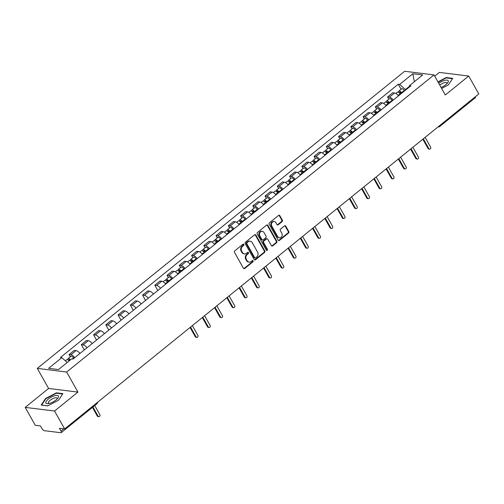 <?xml version="1.0" encoding="UTF-8"?>
<svg xmlns="http://www.w3.org/2000/svg" width="504" height="504" viewBox="0 0 504 504"><rect width="100%" height="100%" fill="white"/><g stroke="black" fill="none" stroke-linecap="round" stroke-linejoin="round"><path stroke-width="0.76" d="M243.829 244.409A0.756 0.643 97.1 0 0 242.941 244.226L234.751 250.847A1.084 0.913 97.1 0 0 234.48 252.353L243.432 268.248A1.084 0.913 97.1 0 0 244.705 268.512L252.895 261.885A0.756 0.643 97.1 0 0 252.195 260.65L251.137 261.507A3.465 2.93 97.1 0 1 249.115 262.124A3.465 2.93 97.1 0 1 247.073 260.675L246.33 259.352A3.465 2.93 97.1 0 1 247.206 254.533L248.264 253.676A0.756 0.643 97.1 0 0 247.565 252.435L246.506 253.292A3.465 2.93 97.1 0 1 244.49 253.909A3.465 2.93 97.1 0 1 242.449 252.466L241.7 251.137A3.465 2.93 97.1 0 1 242.575 246.317L243.634 245.461A0.756 0.643 97.1 0 0 243.829 244.409M244.49 253.909L243.904 253.833A3.465 2.93 97.1 0 1 241.863 252.391L241.114 251.068A3.465 2.93 97.1 0 1 241.989 246.248L243.048 245.385A0.756 0.643 97.1 0 0 243.079 244.138M243.785 268.607A1.084 0.913 97.1 0 0 244.112 268.437L252.302 261.815A0.756 0.643 97.1 0 0 252.334 260.562M249.115 262.124L248.529 262.048A3.465 2.93 97.1 0 1 246.488 260.606L245.744 259.276A3.465 2.93 97.1 0 1 246.62 254.457L247.678 253.6A0.756 0.643 97.1 0 0 247.703 252.353M282.076 221.634A1.084 0.913 97.1 0 0 282.353 220.122L279.84 215.668A1.084 0.913 97.1 0 0 278.573 215.403L269.476 222.762A1.084 0.913 97.1 0 0 269.205 224.267L278.158 240.162A1.084 0.913 97.1 0 0 279.43 240.427L288.521 233.069A1.084 0.913 97.1 0 0 288.798 231.563L285.762 226.176A1.084 0.913 97.1 0 0 284.495 225.912L280.602 229.062A1.084 0.913 97.1 0 0 280.325 230.567L281.831 233.239A2.898 2.444 97.1 0 1 281.837 236.37A2.898 2.444 97.1 0 1 279.411 237.787A2.898 2.444 97.1 0 1 277.71 236.578L271.813 226.113A2.898 2.444 97.1 0 1 271.807 222.982A2.898 2.444 97.1 0 1 274.233 221.565A2.898 2.444 97.1 0 1 275.934 222.774L276.916 224.519A1.084 0.913 97.1 0 0 278.189 224.778L282.076 221.634L281.49 221.558A1.084 0.913 97.1 0 0 281.767 220.053L279.254 215.592A1.084 0.913 97.1 0 0 278.901 215.233M77.944 392.099L48.605 388.458L25.2 407.389L54.545 411.025L77.944 392.099L66.641 372.034L434.007 74.913L445.309 94.972L468.714 76.047L478.8 93.952L64.632 428.929L59.441 428.287L61.009 431.077L63.794 428.828M54.545 411.025L64.632 428.929M255.868 235.053A1.084 0.913 97.1 0 0 254.596 234.795L245.505 242.153A1.084 0.913 97.1 0 0 245.227 243.659L254.186 259.554A1.084 0.913 97.1 0 0 255.452 259.812L264.55 252.454A1.084 0.913 97.1 0 0 264.827 250.948L255.868 235.053L255.282 234.984A1.084 0.913 97.1 0 0 254.929 234.625M257.487 232.457L266.584 225.099A1.084 0.913 97.1 0 1 267.851 225.357L276.809 241.252A1.084 0.913 97.1 0 1 276.538 242.764L272.645 245.908A1.084 0.913 97.1 0 1 271.379 245.65L267.744 239.205A1.084 0.913 97.1 0 0 266.477 238.946L263.894 241.032A1.084 0.913 97.1 0 0 263.617 242.537L267.404 249.253A0.756 0.643 97.1 0 1 266.32 250.123L257.216 233.963A1.084 0.913 97.1 0 1 257.487 232.457M25.2 407.389L35.286 425.288L40.484 425.937L42.053 428.721A2.205 0.888 -129 0 0 44.239 430.668L60.852 432.728A2.205 0.888 -129 0 0 61.223 432.646A2.205 0.888 -129 0 0 61.009 431.077M48.605 388.458L37.296 368.399L404.662 71.272L434.007 74.913M468.714 76.047L439.368 72.406L434.713 76.167M475.442 96.667A2.205 0.888 51 0 1 475.392 97.663L439.816 126.435A2.205 0.888 -129 0 0 439.866 125.439M79.966 353.455A5.078 2.047 -129 0 0 76.035 350.595L70.856 354.791A5.078 2.047 51 0 1 74.787 357.651M70.856 354.791L69.061 354.564L70.321 356.794M76.035 350.595L74.245 350.375L69.061 354.564M84.3 349.952L81.314 344.66L83.103 344.881A5.078 2.047 51 0 1 87.035 347.741M92.219 343.552A5.078 2.047 -129 0 0 88.288 340.685L86.499 340.465L81.314 344.66M96.547 340.049L93.568 334.751L95.357 334.971A5.078 2.047 51 0 1 99.288 337.831M104.467 333.642A5.078 2.047 -129 0 0 100.535 330.781L98.746 330.555L93.568 334.751M108.801 330.139L105.815 324.841L107.604 325.061A5.078 2.047 51 0 1 111.535 327.921M116.72 323.732A5.078 2.047 -129 0 0 112.789 320.872L111 320.651L105.815 324.841M121.048 320.229L118.068 314.931L119.858 315.158A5.078 2.047 51 0 1 123.789 318.018M128.967 313.822A5.078 2.047 -129 0 0 125.036 310.962L123.247 310.741L118.068 314.931M133.302 310.319L130.315 305.027L132.105 305.248A5.078 2.047 51 0 1 136.036 308.108M141.221 303.912A5.078 2.047 -129 0 0 137.29 301.052L135.5 300.831L130.315 305.027M145.549 300.409L142.569 295.117L144.358 295.338A5.078 2.047 51 0 1 148.289 298.198M153.474 294.008A5.078 2.047 -129 0 0 149.543 291.148L147.748 290.921L142.569 295.117M157.802 290.506L154.816 285.207L156.605 285.428A5.078 2.047 51 0 1 160.537 288.288M165.722 284.099A5.078 2.047 -129 0 0 161.79 281.238L160.001 281.018L154.816 285.207M168.323 277.528L167.07 275.297L168.859 275.518A5.078 2.047 51 0 1 172.79 278.384M177.975 274.189A5.078 2.047 -129 0 0 174.044 271.328L172.255 271.108L167.07 275.297M180.577 267.618L179.317 265.387L181.112 265.614A5.078 2.047 51 0 1 185.044 268.474M190.222 264.279A5.078 2.047 -129 0 0 186.291 261.418L184.502 261.198L179.317 265.387M192.824 257.708L191.57 255.484L193.36 255.704A5.078 2.047 51 0 1 197.291 258.565M202.476 254.375A5.078 2.047 -129 0 0 198.544 251.515L196.755 251.288L191.57 255.484M205.078 247.804L203.824 245.574L205.613 245.794A5.078 2.047 51 0 1 209.544 248.655M214.723 244.465A5.078 2.047 -129 0 0 210.792 241.605L209.002 241.384L203.824 245.574M217.325 237.894L216.071 235.664L217.86 235.885A5.078 2.047 51 0 1 221.792 238.751M226.976 234.555A5.078 2.047 -129 0 0 223.045 231.695L221.256 231.475L216.071 235.664M229.578 227.984L228.325 225.754L230.114 225.981A5.078 2.047 51 0 1 234.045 228.841M239.224 224.645A5.078 2.047 -129 0 0 235.292 221.785L233.503 221.565L228.325 225.754M241.832 218.075L240.572 215.851L242.361 216.071A5.078 2.047 51 0 1 246.292 218.931M251.477 214.742A5.078 2.047 -129 0 0 247.546 211.875L245.757 211.655L240.572 215.851M254.079 208.171L252.825 205.941L254.614 206.161A5.078 2.047 51 0 1 258.546 209.021M263.731 204.832A5.078 2.047 -129 0 0 259.799 201.972L258.004 201.745L252.825 205.941M266.332 198.261L265.072 196.031L266.862 196.251A5.078 2.047 51 0 1 270.793 199.112M275.978 194.922A5.078 2.047 -129 0 0 272.047 192.062L270.257 191.841L265.072 196.031M278.58 188.351L277.326 186.121L279.115 186.348A5.078 2.047 51 0 1 283.046 189.208M288.231 185.012A5.078 2.047 -129 0 0 284.3 182.152L282.511 181.931L277.326 186.121M290.833 178.441L289.573 176.217L291.369 176.438A5.078 2.047 51 0 1 295.3 179.298M300.478 175.108A5.078 2.047 -129 0 0 296.547 172.242L294.758 172.022L289.573 176.217M303.08 168.538L301.827 166.307L303.616 166.528A5.078 2.047 51 0 1 307.547 169.388M312.732 165.199A5.078 2.047 -129 0 0 308.801 162.338L307.012 162.112L301.827 166.307M315.334 158.628L314.08 156.398L315.869 156.618A5.078 2.047 51 0 1 319.801 159.478M324.979 155.289A5.078 2.047 -129 0 0 321.048 152.428L319.259 152.208L314.08 156.398M327.581 148.718L326.327 146.488L328.117 146.708A5.078 2.047 51 0 1 332.048 149.575M337.233 145.379A5.078 2.047 -129 0 0 333.301 142.519L331.512 142.298L326.327 146.488M339.835 138.808L338.581 136.578L340.37 136.805A5.078 2.047 51 0 1 344.301 139.665M349.48 135.469A5.078 2.047 -129 0 0 345.549 132.609L343.76 132.388L338.581 136.578M352.088 128.898L350.828 126.674L352.617 126.895A5.078 2.047 51 0 1 356.549 129.755M361.733 125.565A5.078 2.047 -129 0 0 357.802 122.705L356.013 122.478L350.828 126.674M364.335 118.994L363.082 116.764L364.871 116.985A5.078 2.047 51 0 1 368.802 119.845M373.987 115.655A5.078 2.047 -129 0 0 370.056 112.795L368.26 112.575L363.082 116.764M376.589 109.085L375.329 106.854L377.118 107.075A5.078 2.047 51 0 1 381.049 109.941M386.234 105.745A5.078 2.047 -129 0 0 382.303 102.885L380.514 102.665L375.329 106.854M388.836 99.175L387.582 96.944L389.371 97.171A5.078 2.047 51 0 1 393.303 100.031M398.488 95.836A5.078 2.047 -129 0 0 394.556 92.975L392.767 92.755L387.582 96.944M409.431 86.342L405.436 89.573L399.641 84.42L412.833 73.748L422.692 74.97L409.5 85.642L410.88 85.812L73.042 359.056L71.662 358.886L58.47 369.558L48.611 368.336L61.803 357.664L67.221 362.483M399.641 84.42L398.261 84.25L60.423 357.494L61.803 357.664M66.641 372.034L37.296 368.399M56.354 392.83L45.505 398.551L41.196 405.084L47.735 405.896L58.584 400.176L62.893 393.637L56.354 392.83L56.587 393.246M441.636 88.452L448.409 84.88L452.718 78.347L446.179 77.534L437.932 81.887M405.436 89.573L405.682 90.014M401.089 89.265L398.261 84.25M409.5 85.642L409.361 87.041M414.364 81.711L412.833 73.748M45.706 398.91L45.505 398.551M446.412 77.95L446.179 77.534M254.539 259.913A1.084 0.913 97.1 0 0 254.867 259.743L263.964 252.384A1.084 0.913 97.1 0 0 264.235 250.879L255.282 234.984M247.048 242.701A0.756 0.643 97.1 0 0 246.859 243.76L254.715 257.708A0.756 0.643 97.1 0 0 255.604 257.891L256.725 256.99A3.465 2.93 97.1 0 0 257.601 252.164L252.227 242.632A3.465 2.93 97.1 0 0 250.186 241.183A3.465 2.93 97.1 0 0 248.163 241.8L247.048 242.701L246.462 242.632A0.756 0.643 97.1 0 0 246.267 243.684L246.859 243.76M255.163 258.023L254.577 257.954A0.756 0.643 97.1 0 1 254.129 257.639L246.267 243.684M250.186 241.183L249.6 241.114A3.465 2.93 97.1 0 0 247.577 241.725L248.163 241.8M246.462 242.632L247.577 241.725M271.725 246.009A1.084 0.913 97.1 0 0 272.059 245.839L275.953 242.689A1.084 0.913 97.1 0 0 276.224 241.183L267.265 225.288A1.084 0.913 97.1 0 0 266.918 224.929M267.107 238.751L266.522 238.682A1.084 0.913 97.1 0 0 265.885 238.871L263.308 240.962A1.084 0.913 97.1 0 0 263.031 242.468L266.811 249.178L267.404 249.253M266.484 250.318A0.756 0.643 97.1 0 0 266.811 249.178M263.976 232.514A2.898 2.444 97.1 0 0 262.269 231.304A2.898 2.444 97.1 0 0 259.85 232.722A2.898 2.444 97.1 0 0 259.85 235.853L261.929 239.539A1.084 0.913 97.1 0 0 263.195 239.797L265.778 237.705A1.084 0.913 97.1 0 0 266.049 236.2L263.976 232.514M262.269 231.304L261.683 231.235A2.898 2.444 97.1 0 0 259.264 232.646A2.898 2.444 97.1 0 0 259.264 235.778L259.85 235.853M262.565 239.986L261.979 239.917A1.084 0.913 97.1 0 1 261.343 239.463L259.264 235.778M277.269 224.879A1.084 0.913 97.1 0 0 277.597 224.708L281.49 221.558M274.233 221.565L273.641 221.495A2.898 2.444 97.1 0 0 271.221 222.907A2.898 2.444 97.1 0 0 271.228 226.038L271.813 226.113M279.411 237.787L278.825 237.712A2.898 2.444 97.1 0 1 277.118 236.502L271.228 226.038M278.51 240.521A1.084 0.913 97.1 0 0 278.838 240.351L287.935 232.993A1.084 0.913 97.1 0 0 288.212 231.487L285.176 226.101A1.084 0.913 97.1 0 0 284.823 225.742M70.025 360.209A1.323 0.535 -129 0 0 68.966 359.73A1.323 0.535 -129 0 0 69.098 360.675L68.891 360.65M73.93 358.338L73.59 357.897A2.759 1.115 -129 0 0 70.894 356.328L68.065 358.615A2.759 1.115 -129 0 0 68.027 359.938M70.478 359.843A2.759 1.115 -129 0 0 68.065 358.615M68.998 360.757L69.861 360.058M92.919 407.011L98.072 416.153A1.266 1.071 97.1 0 0 99.874 414.691L94.727 405.55M69.149 360.921A2.759 1.115 -129 0 0 66.73 359.699L65.35 360.814M98.816 416.682L98.053 416.587A1.266 1.071 -82.9 0 1 97.303 416.058L92.434 407.402M49.631 403.351A7.176 2.533 -29.4 0 0 57.689 398.317A7.176 2.533 -29.4 0 0 54.659 395.728A7.176 2.533 -29.4 0 0 46.658 400.693A7.176 2.533 -29.4 0 0 48.227 403.647A7.176 2.533 -29.4 0 0 49.631 403.351M56.946 399.136A4.914 1.732 -29.4 0 0 57.028 398.198A4.914 1.732 -29.4 0 0 54.464 397.996A4.914 1.732 -29.4 0 0 49.997 400.396A4.914 1.732 -29.4 0 0 48.466 403.017A4.914 1.732 -29.4 0 0 49.31 403.439M47.817 405.852L41.637 405.09L45.807 398.759L56.322 393.208L62.654 393.996M441.094 87.488A7.176 2.533 -29.4 0 0 447.514 83.028A7.176 2.533 -29.4 0 0 444.484 80.438A7.176 2.533 -29.4 0 0 438.745 83.324M446.771 83.847A4.914 1.732 -29.4 0 0 446.846 82.902A4.914 1.732 -29.4 0 0 444.289 82.706A4.914 1.732 -29.4 0 0 439.771 85.145M438.096 82.165L446.141 77.918L452.479 78.706M168.657 281.723L168.267 281.219A1.323 0.535 -129 0 0 166.975 280.463A1.323 0.535 -129 0 0 167.101 281.408L166.893 281.383M169.111 281.358L168.764 280.917A2.759 1.115 -129 0 0 166.074 279.348A2.759 1.115 -129 0 0 166.037 280.671M171.933 279.071L171.593 278.63A2.759 1.115 -129 0 0 168.897 277.061L166.074 279.348M167 281.49L167.87 280.791M190.556 327.083L196.075 336.88A1.266 1.071 97.1 0 0 197.883 335.425L192.358 325.622M167.775 282.442L167.429 281.994A2.759 1.115 -129 0 0 164.739 280.432L163.113 281.742M196.825 337.409L196.056 337.315A1.266 1.071 -82.9 0 1 195.313 336.785L190.065 327.48M180.911 271.813L180.52 271.31A1.323 0.535 -129 0 0 179.222 270.56A1.323 0.535 -129 0 0 179.355 271.498L179.147 271.473M181.358 271.448L181.018 271.007A2.759 1.115 -129 0 0 178.322 269.438A2.759 1.115 -129 0 0 178.284 270.761M184.187 269.161L183.847 268.72A2.759 1.115 -129 0 0 181.15 267.151L178.322 269.438M179.254 271.58L180.117 270.881M202.803 317.173L208.328 326.976A1.266 1.071 97.1 0 0 210.13 325.515L204.611 315.712M180.023 272.532L179.682 272.084A2.759 1.115 -129 0 0 176.986 270.522L175.361 271.832M209.072 327.506L208.309 327.411A1.266 1.071 -82.9 0 1 207.56 326.882L202.318 317.57M193.158 261.904L192.767 261.4A1.323 0.535 -129 0 0 191.476 260.65A1.323 0.535 -129 0 0 191.602 261.589L191.4 261.563M193.612 261.544L193.265 261.097A2.759 1.115 -129 0 0 190.575 259.535A2.759 1.115 -129 0 0 190.537 260.851M196.44 259.258L196.094 258.81A2.759 1.115 -129 0 0 193.397 257.248L190.575 259.535M191.501 261.671L192.371 260.971M215.057 307.27L220.576 317.066A1.266 1.071 97.1 0 0 222.384 315.605L216.859 305.808M192.276 262.622L191.936 262.181A2.759 1.115 -129 0 0 189.239 260.612L187.614 261.929M221.325 317.596L220.563 317.501A1.266 1.071 -82.9 0 1 219.813 316.972L214.565 307.661M205.412 252L205.021 251.49A1.323 0.535 -129 0 0 203.723 250.74A1.323 0.535 -129 0 0 203.855 251.685L203.648 251.654M205.859 251.635L205.519 251.187A2.759 1.115 -129 0 0 202.822 249.625A2.759 1.115 -129 0 0 202.791 250.948M208.688 249.348L208.347 248.9A2.759 1.115 -129 0 0 205.651 247.338L202.822 249.625M203.755 251.767L204.618 251.061M227.304 297.36L232.829 307.156A1.266 1.071 97.1 0 0 234.631 305.695L229.112 295.898M204.529 252.712L204.183 252.271A2.759 1.115 -129 0 0 201.487 250.702L199.861 252.019M233.572 307.686L232.81 307.591A1.266 1.071 -82.9 0 1 232.067 307.062L226.819 297.751M217.659 242.09L217.268 241.58A1.323 0.535 -129 0 0 215.977 240.83A1.323 0.535 -129 0 0 216.103 241.775L215.901 241.75M218.112 241.725L217.772 241.284A2.759 1.115 -129 0 0 215.076 239.715A2.759 1.115 -129 0 0 215.038 241.038M220.941 239.438L220.594 238.997A2.759 1.115 -129 0 0 217.904 237.428L215.076 239.715M216.002 241.857L216.871 241.151M239.558 287.45L245.076 297.247A1.266 1.071 97.1 0 0 246.884 295.785L241.366 285.988M216.777 242.802L216.436 242.361A2.759 1.115 -129 0 0 213.74 240.799L212.115 242.109M245.826 297.776L245.064 297.681A1.266 1.071 -82.9 0 1 244.314 297.152L239.066 287.847M229.912 232.18L229.522 231.676A1.323 0.535 -129 0 0 228.23 230.92A1.323 0.535 -129 0 0 228.356 231.865L228.148 231.84M230.366 231.815L230.019 231.374A2.759 1.115 -129 0 0 227.323 229.805A2.759 1.115 -129 0 0 227.291 231.128M233.188 229.528L232.848 229.087A2.759 1.115 -129 0 0 230.152 227.518L227.323 229.805M228.255 231.947L229.125 231.248M251.805 277.54L257.33 287.343A1.266 1.071 97.1 0 0 259.132 285.881L253.613 276.079M229.03 232.898L228.684 232.451A2.759 1.115 -129 0 0 225.987 230.889L224.368 232.199M258.073 287.872L257.311 287.778A1.266 1.071 -82.9 0 1 256.567 287.248L251.32 277.937M242.166 222.27L241.769 221.766A1.323 0.535 -129 0 0 240.477 221.017A1.323 0.535 -129 0 0 240.61 221.955L240.402 221.93M242.613 221.911L242.273 221.464A2.759 1.115 -129 0 0 239.576 219.901A2.759 1.115 -129 0 0 239.539 221.218M245.442 219.624L245.095 219.177A2.759 1.115 -129 0 0 242.405 217.615L239.576 219.901M240.502 222.037L241.372 221.338M264.058 267.637L269.577 277.433A1.266 1.071 97.1 0 0 271.385 275.971L265.866 266.175M241.277 222.988L240.937 222.541A2.759 1.115 -129 0 0 238.241 220.979L236.615 222.296M270.327 277.962L269.564 277.868A1.266 1.071 -82.9 0 1 268.815 277.339L263.573 268.027M254.413 212.367L254.022 211.856A1.323 0.535 -129 0 0 252.731 211.107A1.323 0.535 -129 0 0 252.857 212.045L252.649 212.02M254.867 212.001L254.52 211.554A2.759 1.115 -129 0 0 251.824 209.992A2.759 1.115 -129 0 0 251.792 211.315M257.689 209.714L257.349 209.267A2.759 1.115 -129 0 0 254.652 207.705L251.824 209.992M252.756 212.134L253.625 211.428M276.312 257.727L281.831 267.523A1.266 1.071 97.1 0 0 283.639 266.062L278.113 256.265M253.531 213.079L253.184 212.638A2.759 1.115 -129 0 0 250.494 211.069L248.869 212.386M282.574 268.052L281.812 267.958A1.266 1.071 -82.9 0 1 281.068 267.429L275.82 258.117M266.666 202.457L266.276 201.947A1.323 0.535 -129 0 0 264.978 201.197A1.323 0.535 -129 0 0 265.11 202.142L264.902 202.117M267.114 202.091L266.774 201.65A2.759 1.115 -129 0 0 264.077 200.082A2.759 1.115 -129 0 0 264.039 201.405M269.942 199.804L269.602 199.363A2.759 1.115 -129 0 0 266.906 197.795L264.077 200.082M265.003 202.224L265.873 201.518M288.559 247.817L294.078 257.613A1.266 1.071 97.1 0 0 295.886 256.152L290.367 246.355M265.778 203.169L265.438 202.728A2.759 1.115 -129 0 0 262.742 201.159L261.116 202.476M294.827 258.142L294.065 258.048A1.266 1.071 -82.9 0 1 293.315 257.519L288.074 248.214M278.914 192.547L278.523 192.043A1.323 0.535 -129 0 0 277.231 191.287A1.323 0.535 -129 0 0 277.358 192.232L277.15 192.207M279.367 192.181L279.021 191.741A2.759 1.115 -129 0 0 276.331 190.172A2.759 1.115 -129 0 0 276.293 191.495M282.19 189.895L281.849 189.454A2.759 1.115 -129 0 0 279.153 187.885L276.331 190.172M277.257 192.314L278.126 191.614M300.812 237.907L306.331 247.71A1.266 1.071 97.1 0 0 308.139 246.248L302.614 236.445M278.032 193.265L277.685 192.818A2.759 1.115 -129 0 0 274.995 191.255L273.37 192.566M307.081 248.239L306.312 248.138A1.266 1.071 -82.9 0 1 305.569 247.609L300.321 238.304M291.167 182.637L290.776 182.133A1.323 0.535 -129 0 0 289.479 181.383A1.323 0.535 -129 0 0 289.611 182.322L289.403 182.297M291.614 182.272L291.274 181.831A2.759 1.115 -129 0 0 288.578 180.268A2.759 1.115 -129 0 0 288.54 181.585M294.443 179.991L294.103 179.544A2.759 1.115 -129 0 0 291.406 177.981L288.578 180.268M289.51 182.404L290.373 181.705M313.06 227.997L318.585 237.8A1.266 1.071 97.1 0 0 320.387 236.338L314.868 226.542M290.279 183.355L289.939 182.908A2.759 1.115 -129 0 0 287.242 181.346L285.617 182.662M319.328 238.329L318.566 238.234A1.266 1.071 -82.9 0 1 317.816 237.705L312.575 228.394M303.414 172.733L303.024 172.223A1.323 0.535 -129 0 0 301.732 171.473A1.323 0.535 -129 0 0 301.858 172.412L301.657 172.387M303.868 172.368L303.521 171.921A2.759 1.115 -129 0 0 300.831 170.358A2.759 1.115 -129 0 0 300.793 171.675M306.697 170.081L306.35 169.634A2.759 1.115 -129 0 0 303.654 168.071L300.831 170.358M301.757 172.5L302.627 171.795M325.313 218.093L330.832 227.89A1.266 1.071 97.1 0 0 332.64 226.428L327.115 216.632M302.532 173.445L302.192 173.004A2.759 1.115 -129 0 0 299.496 171.436L297.87 172.752M331.582 228.419L330.819 228.325A1.266 1.071 -82.9 0 1 330.07 227.795L324.822 218.484M315.668 162.823L315.277 162.313A1.323 0.535 -129 0 0 313.979 161.564A1.323 0.535 -129 0 0 314.112 162.508L313.904 162.483M316.115 162.458L315.775 162.011A2.759 1.115 -129 0 0 313.079 160.448A2.759 1.115 -129 0 0 313.047 161.771M318.944 160.171L318.604 159.73A2.759 1.115 -129 0 0 315.907 158.162L313.079 160.448M314.011 162.59L314.874 161.885M337.56 208.183L343.085 217.98A1.266 1.071 97.1 0 0 344.887 216.518L339.368 206.722M314.779 163.535L314.439 163.094A2.759 1.115 -129 0 0 311.743 161.526L310.118 162.842M343.829 218.509L343.066 218.415A1.266 1.071 -82.9 0 1 342.323 217.886L337.075 208.58M327.915 152.914L327.524 152.41A1.323 0.535 -129 0 0 326.233 151.654A1.323 0.535 -129 0 0 326.359 152.599L326.157 152.573M328.369 152.548L328.028 152.107A2.759 1.115 -129 0 0 325.332 150.538A2.759 1.115 -129 0 0 325.294 151.862M331.197 150.261L330.851 149.82A2.759 1.115 -129 0 0 328.161 148.252L325.332 150.538M326.258 152.68L327.127 151.981M349.814 198.274L355.333 208.07A1.266 1.071 97.1 0 0 357.141 206.615L351.622 196.812M327.033 153.632L326.693 153.185A2.759 1.115 -129 0 0 323.996 151.622L322.371 152.933M356.082 208.599L355.32 208.505A1.266 1.071 -82.9 0 1 354.57 207.976L349.322 198.671M340.169 143.004L339.778 142.5A1.323 0.535 -129 0 0 338.486 141.75A1.323 0.535 -129 0 0 338.612 142.689L338.404 142.663M340.622 142.638L340.276 142.197A2.759 1.115 -129 0 0 337.579 140.629A2.759 1.115 -129 0 0 337.548 141.952M343.445 140.351L343.104 139.91A2.759 1.115 -129 0 0 340.408 138.348L337.579 140.629M338.512 142.771L339.381 142.071M362.061 188.364L367.586 198.167A1.266 1.071 97.1 0 0 369.388 196.705L363.869 186.908M339.286 143.722L338.94 143.275A2.759 1.115 -129 0 0 336.244 141.712L334.625 143.023M368.329 198.696L367.567 198.601A1.266 1.071 -82.9 0 1 366.824 198.072L361.576 188.761M352.422 133.094L352.025 132.59A1.323 0.535 -129 0 0 350.734 131.84A1.323 0.535 -129 0 0 350.866 132.779L350.658 132.754M352.869 132.735L352.529 132.287A2.759 1.115 -129 0 0 349.833 130.725A2.759 1.115 -129 0 0 349.795 132.042M355.698 130.448L355.351 130A2.759 1.115 -129 0 0 352.661 128.438L349.833 130.725M350.759 132.861L351.628 132.161M374.315 178.46L379.833 188.257A1.266 1.071 97.1 0 0 381.641 186.795L376.123 176.999M351.534 133.812L351.194 133.371A2.759 1.115 -129 0 0 348.497 131.802L346.872 133.119M380.583 188.786L379.821 188.691A1.266 1.071 -82.9 0 1 379.071 188.162L373.829 178.851M364.669 123.19L364.279 122.68A1.323 0.535 -129 0 0 362.987 121.93A1.323 0.535 -129 0 0 363.113 122.875L362.905 122.85M365.123 122.825L364.776 122.377A2.759 1.115 -129 0 0 362.08 120.815A2.759 1.115 -129 0 0 362.048 122.138M367.945 120.538L367.605 120.091A2.759 1.115 -129 0 0 364.909 118.528L362.08 120.815M363.012 122.957L363.882 122.252M386.562 168.55L392.087 178.347A1.266 1.071 97.1 0 0 393.895 176.885L388.37 167.089M363.787 123.902L363.441 123.461A2.759 1.115 -129 0 0 360.751 121.892L359.125 123.209M392.83 178.876L392.068 178.781A1.266 1.071 -82.9 0 1 391.325 178.252L386.077 168.941M376.923 113.28L376.532 112.776A1.323 0.535 -129 0 0 375.234 112.02A1.323 0.535 -129 0 0 375.367 112.965L375.159 112.94M377.37 112.915L377.03 112.474A2.759 1.115 -129 0 0 374.333 110.905A2.759 1.115 -129 0 0 374.296 112.228M380.199 110.628L379.859 110.187A2.759 1.115 -129 0 0 377.162 108.618L374.333 110.905M375.26 113.047L376.129 112.342M398.815 158.64L404.334 168.437A1.266 1.071 97.1 0 0 406.142 166.975L400.623 157.179M376.034 113.992L375.694 113.551A2.759 1.115 -129 0 0 372.998 111.989L371.372 113.299M405.084 168.966L404.321 168.871A1.266 1.071 -82.9 0 1 403.572 168.342L398.33 159.037M389.17 103.37L388.779 102.866A1.323 0.535 -129 0 0 387.488 102.11A1.323 0.535 -129 0 0 387.614 103.055L387.406 103.03M389.624 103.005L389.277 102.564A2.759 1.115 -129 0 0 386.587 100.995A2.759 1.115 -129 0 0 386.549 102.318M392.446 100.718L392.106 100.277A2.759 1.115 -129 0 0 389.409 98.708L386.587 100.995M387.513 103.137L388.382 102.438M411.069 148.73L416.587 158.533A1.266 1.071 97.1 0 0 418.396 157.072L412.87 147.269M388.288 104.089L387.941 103.641A2.759 1.115 -129 0 0 385.251 102.079L383.626 103.389M417.337 159.062L416.569 158.968A1.266 1.071 -82.9 0 1 415.825 158.439L410.577 149.127M401.423 93.46L401.033 92.957A1.323 0.535 -129 0 0 399.735 92.207A1.323 0.535 -129 0 0 399.867 93.145L399.659 93.12M401.871 93.101L401.531 92.654A2.759 1.115 -129 0 0 398.834 91.092A2.759 1.115 -129 0 0 398.796 92.408M404.699 90.815L404.359 90.367A2.759 1.115 -129 0 0 401.663 88.805L398.834 91.092M399.766 93.227L400.63 92.528M423.316 138.827L428.841 148.623A1.266 1.071 97.1 0 0 430.643 147.162L425.124 137.365M400.535 94.179L400.195 93.738A2.759 1.115 -129 0 0 397.499 92.169L395.873 93.486M429.584 149.153L428.822 149.058A1.266 1.071 -82.9 0 1 428.072 148.529L422.831 139.217M382.303 102.885L377.118 107.075M370.056 112.795L364.871 116.985M357.802 122.705L352.617 126.895M345.549 132.609L340.37 136.805M333.301 142.519L328.117 146.708M321.048 152.428L315.869 156.618M308.801 162.338L303.616 166.528M296.547 172.242L291.369 176.438M284.3 182.152L279.115 186.348M272.047 192.062L266.862 196.251M259.799 201.972L254.614 206.161M247.546 211.875L242.361 216.071M235.292 221.785L230.114 225.981M223.045 231.695L217.86 235.885M210.792 241.605L205.613 245.794M198.544 251.515L193.36 255.704M186.291 261.418L181.112 265.614M174.044 271.328L168.859 275.518M161.79 281.238L156.605 285.428M149.543 291.148L144.358 295.338M137.29 301.052L132.105 305.248M125.036 310.962L119.858 315.158M112.789 320.872L107.604 325.061M100.535 330.781L95.357 334.971M88.288 340.685L83.103 344.881M394.556 92.975L389.371 97.171M439.816 126.435A2.205 2.205 0 0 1 438.159 126.913A2.205 1.865 -82.9 0 1 438.064 126.895M97.618 402.255A2.205 2.205 0 0 1 96.8 403.874A2.205 0.888 -129 0 0 96.85 402.872M241.989 246.248L242.575 246.317M241.114 251.068L241.7 251.137M241.863 252.391L242.449 252.466M247.678 253.6L248.264 253.676M246.62 254.457L247.206 254.533M245.744 259.276L246.33 259.352M246.488 260.606L247.073 260.675M252.302 261.815L252.895 261.885M244.112 268.437L244.705 268.512M243.048 245.385L243.634 245.461M264.235 250.879L264.827 250.948M263.964 252.384L264.55 252.454M254.867 259.743L255.452 259.812M254.129 257.639L254.715 257.708M267.265 225.288L267.851 225.357M276.224 241.183L276.809 241.252M275.953 242.689L276.538 242.764M272.059 245.839L272.645 245.908M265.885 238.871L266.477 238.946M263.308 240.962L263.894 241.032M263.031 242.468L263.617 242.537M261.343 239.463L261.929 239.539M277.597 224.708L278.189 224.778M277.118 236.502L277.71 236.578M285.176 226.101L285.762 226.176M288.212 231.487L288.798 231.563M287.935 232.993L288.521 233.069M278.838 240.351L279.43 240.427M279.254 215.592L279.84 215.668M281.767 220.053L282.353 220.122M72.267 358.961L73.59 357.897M97.303 416.058L98.072 416.153M168.764 280.917L171.593 278.63M165.362 283.67L167.429 281.994M195.313 336.785L196.075 336.88M181.018 271.007L183.847 268.72M177.61 273.76L179.682 272.084M207.56 326.882L208.328 326.976M193.265 261.097L196.094 258.81M189.863 263.85L191.936 262.181M219.813 316.972L220.576 317.066M205.519 251.187L208.347 248.9M202.11 253.947L204.183 252.271M232.067 307.062L232.829 307.156M217.772 241.284L220.594 238.997M214.364 244.037L216.436 242.361M244.314 297.152L245.076 297.247M230.019 231.374L232.848 229.087M226.611 234.127L228.684 232.451M256.567 287.248L257.33 287.343M242.273 221.464L245.095 219.177M238.864 224.217L240.937 222.541M268.815 277.339L269.577 277.433M254.52 211.554L257.349 209.267M251.118 214.313L253.184 212.638M281.068 267.429L281.831 267.523M266.774 201.65L269.602 199.363M263.365 204.404L265.438 202.728M293.315 257.519L294.078 257.613M279.021 191.741L281.849 189.454M275.619 194.494L277.685 192.818M305.569 247.609L306.331 247.71M291.274 181.831L294.103 179.544M287.866 184.584L289.939 182.908M317.816 237.705L318.585 237.8M303.521 171.921L306.35 169.634M300.119 174.68L302.192 173.004M330.07 227.795L330.832 227.89M315.775 162.011L318.604 159.73M312.367 164.77L314.439 163.094M342.323 217.886L343.085 217.98M328.028 152.107L330.851 149.82M324.62 154.86L326.693 153.185M354.57 207.976L355.333 208.07M340.276 142.197L343.104 139.91M336.867 144.95L338.94 143.275M366.824 198.072L367.586 198.167M352.529 132.287L355.351 130M349.121 135.041L351.194 133.371M379.071 188.162L379.833 188.257M364.776 122.377L367.605 120.091M361.374 125.137L363.441 123.461M391.325 178.252L392.087 178.347M377.03 112.474L379.859 110.187M373.621 115.227L375.694 113.551M403.572 168.342L404.334 168.437M389.277 102.564L392.106 100.277M385.875 105.317L387.941 103.641M415.825 158.439L416.587 158.533M401.531 92.654L404.359 90.367M398.122 95.407L400.195 93.738M428.072 148.529L428.841 148.623M96.8 403.874L61.223 432.646"/></g></svg>
